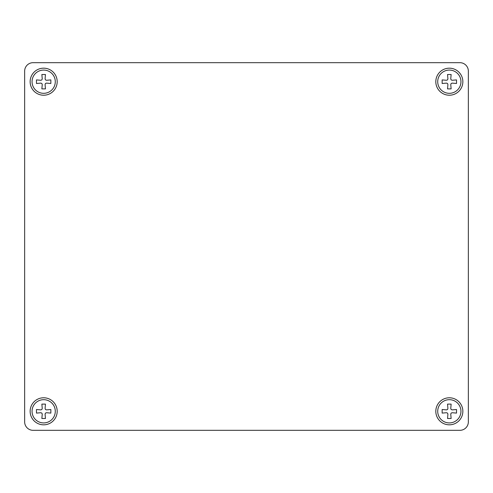 <?xml version="1.0" encoding="UTF-8"?>
<svg xmlns="http://www.w3.org/2000/svg" width="493" height="493" viewBox="0 0 493 493"><rect width="100%" height="100%" fill="white"/><g stroke="black" fill="none" stroke-linecap="round" stroke-linejoin="round"><path stroke-width="0.74" d="M42.823 62.679L33.099 62.679A8.449 8.449 0 0 0 24.65 71.134L24.65 421.866A8.449 8.449 0 0 0 33.099 430.321L459.901 430.321A8.449 8.449 0 0 0 468.35 421.866L468.35 71.134A8.449 8.449 0 0 0 459.901 62.679L42.823 62.679M435.812 81.696A13.521 13.521 0 0 0 456.093 93.405A13.521 13.521 0 0 0 456.093 69.988A13.521 13.521 0 0 0 435.812 81.696M459.901 62.679L33.099 62.679M24.65 71.134L24.65 421.866M33.099 430.321L459.901 430.321M468.35 421.866L468.35 71.134M435.812 411.304A13.521 13.521 0 0 0 456.093 423.012A13.521 13.521 0 0 0 456.093 399.595A13.521 13.521 0 0 0 435.812 411.304M30.141 81.696A13.521 13.521 0 0 0 50.428 93.405A13.521 13.521 0 0 0 50.428 69.988A13.521 13.521 0 0 0 30.141 81.696M30.141 411.304A13.521 13.521 0 0 0 50.428 423.012A13.521 13.521 0 0 0 50.428 399.595A13.521 13.521 0 0 0 30.141 411.304M447.539 404.118L451.132 404.118L447.539 404.118L447.915 408.432L447.539 404.118M451.132 404.118L450.756 408.432L451.132 404.118M450.756 408.432L451.132 409.504L450.756 408.432M451.132 409.504L452.21 409.886L451.132 409.504M452.21 409.886L456.518 409.504L452.21 409.886M456.518 409.504L456.518 413.097L456.518 409.504M456.518 413.097L452.21 412.721L456.518 413.097M452.21 412.721L451.132 413.097L452.21 412.721M451.132 413.097L450.756 414.175L451.132 413.097M450.756 414.175L451.132 418.489L450.756 414.175M451.132 418.489L447.539 418.489L451.132 418.489M447.539 409.504L447.915 408.432L447.539 409.504L446.461 409.886L447.539 409.504M442.153 409.504L446.461 409.886L442.153 409.504L442.153 413.097L442.153 409.504M446.461 412.721L442.153 413.097L446.461 412.721L447.539 413.097L446.461 412.721M447.915 414.175L447.539 413.097L447.915 414.175L447.539 418.489L447.915 414.175M460.955 411.304A11.622 11.622 0 0 1 449.333 422.926A11.622 11.622 0 0 1 437.716 411.304A11.622 11.622 0 0 1 449.333 399.681A11.622 11.622 0 0 1 460.955 411.304M447.539 74.511L451.132 74.511L447.539 74.511L447.915 78.825L447.539 74.511M451.132 74.511L450.756 78.825L451.132 74.511M450.756 78.825L451.132 79.903L450.756 78.825M451.132 79.903L452.21 80.279L451.132 79.903M452.21 80.279L456.518 79.903L452.21 80.279M456.518 79.903L456.518 83.496L456.518 79.903M456.518 83.496L452.21 83.114L456.518 83.496M452.21 83.114L451.132 83.496L452.21 83.114M451.132 83.496L450.756 84.568L451.132 83.496M450.756 84.568L451.132 88.882L450.756 84.568M451.132 88.882L447.539 88.882L451.132 88.882M447.539 79.903L447.915 78.825L447.539 79.903L446.461 80.279L447.539 79.903M442.153 79.903L446.461 80.279L442.153 79.903L442.153 83.496L442.153 79.903M446.461 83.114L442.153 83.496L446.461 83.114L447.539 83.496L446.461 83.114M447.915 84.568L447.539 83.496L447.915 84.568L447.539 88.882L447.915 84.568M460.955 81.696A11.622 11.622 0 0 1 449.333 93.319A11.622 11.622 0 0 1 437.716 81.696A11.622 11.622 0 0 1 449.333 70.074A11.622 11.622 0 0 1 460.955 81.696M41.868 404.118L45.461 404.118L41.868 404.118L42.244 408.432L41.868 404.118M45.461 404.118L45.085 408.432L45.461 404.118M45.085 408.432L45.461 409.504L45.085 408.432M45.461 409.504L46.539 409.886L45.461 409.504M46.539 409.886L50.847 409.504L46.539 409.886M50.847 409.504L50.847 413.097L50.847 409.504M50.847 413.097L46.539 412.721L50.847 413.097M46.539 412.721L45.461 413.097L46.539 412.721M45.461 413.097L45.085 414.175L45.461 413.097M45.085 414.175L45.461 418.489L45.085 414.175M45.461 418.489L41.868 418.489L45.461 418.489M41.868 409.504L42.244 408.432L41.868 409.504L40.79 409.886L41.868 409.504M36.482 409.504L40.79 409.886L36.482 409.504L36.482 413.097L36.482 409.504M40.79 412.721L36.482 413.097L40.79 412.721L41.868 413.097L40.79 412.721M42.244 414.175L41.868 413.097L42.244 414.175L41.868 418.489L42.244 414.175M55.284 411.304A11.622 11.622 0 0 1 43.667 422.926A11.622 11.622 0 0 1 32.045 411.304A11.622 11.622 0 0 1 43.667 399.681A11.622 11.622 0 0 1 55.284 411.304M41.868 74.511L45.461 74.511L41.868 74.511L42.244 78.825L41.868 74.511M45.461 74.511L45.085 78.825L45.461 74.511M45.085 78.825L45.461 79.903L45.085 78.825M45.461 79.903L46.539 80.279L45.461 79.903M46.539 80.279L50.847 79.903L46.539 80.279M50.847 79.903L50.847 83.496L50.847 79.903M50.847 83.496L46.539 83.114L50.847 83.496M46.539 83.114L45.461 83.496L46.539 83.114M45.461 83.496L45.085 84.568L45.461 83.496M45.085 84.568L45.461 88.882L45.085 84.568M45.461 88.882L41.868 88.882L45.461 88.882M41.868 79.903L42.244 78.825L41.868 79.903L40.79 80.279L41.868 79.903M36.482 79.903L40.79 80.279L36.482 79.903L36.482 83.496L36.482 79.903M40.79 83.114L36.482 83.496L40.79 83.114L41.868 83.496L40.79 83.114M42.244 84.568L41.868 83.496L42.244 84.568L41.868 88.882L42.244 84.568M55.284 81.696A11.622 11.622 0 0 1 43.667 93.319A11.622 11.622 0 0 1 32.045 81.696A11.622 11.622 0 0 1 43.667 70.074A11.622 11.622 0 0 1 55.284 81.696"/></g></svg>
